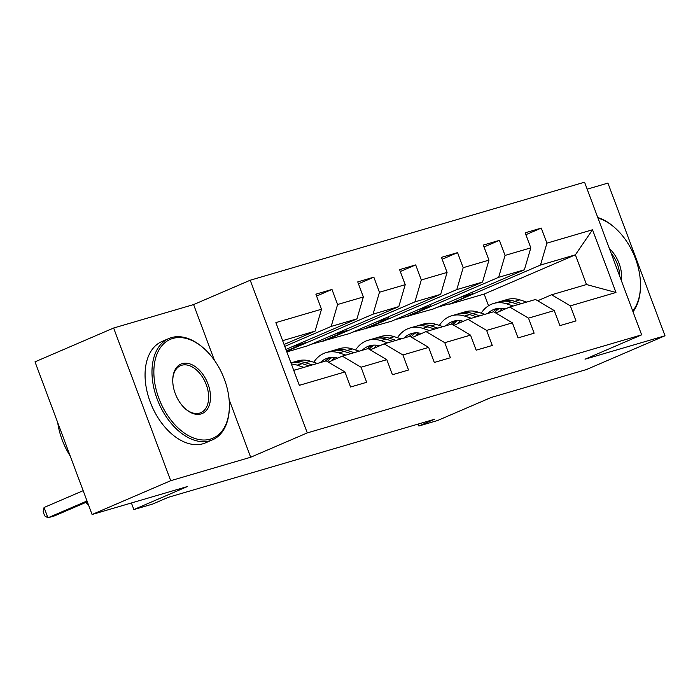 <?xml version="1.0" encoding="UTF-8"?>
<svg xmlns="http://www.w3.org/2000/svg" width="700" height="700" viewBox="0 0 700 700"><rect width="100%" height="100%" fill="white"/><g stroke="black" fill="none" stroke-linecap="round" stroke-linejoin="round"><path stroke-width="1.05" d="M113.628 328.02L35 361.839L92.076 514.5L170.713 480.69L250.679 457.24L307.291 432.898L250.215 280.227L193.594 304.579L113.628 328.02L170.713 480.69M307.291 432.898L641.646 334.863L584.57 182.201L250.215 280.227M641.646 334.863L585.034 359.205L665 335.764L607.924 183.094L587.178 189.175M665 335.764L586.372 369.574L491.111 397.504L437.64 420.499L418.854 426.011L434.578 419.248L168.385 497.289L152.661 504.052L133.875 509.565L187.338 486.57L92.076 514.5M293.738 370.37L326.2 360.859L344.951 371.945L350.578 387.012L366.678 382.287L361.051 367.229L386.811 359.678L392.438 374.736L408.546 370.011L402.911 354.953L428.671 347.401L434.306 362.46L450.406 357.744L444.771 342.685L470.531 335.125L476.166 350.192L492.266 345.467L486.631 330.409L512.4 322.858L518.026 337.916L534.126 333.191L528.5 318.132L554.26 310.581L559.886 325.64L575.986 320.924L570.36 305.856L615.974 292.486L592.524 229.766L575.383 254.826L540.496 265.055L449.286 304.281L484.173 294.053L575.383 254.826L586.495 284.541L615.974 292.486M344.951 371.945L299.329 385.324L275.879 322.604L321.501 309.234L315.866 294.175L331.966 289.45L316.575 296.074M592.524 229.766L546.91 243.145L541.275 228.086L525.175 232.803L530.81 247.861L505.05 255.421L499.415 240.354L483.315 245.079L488.95 260.137L463.19 267.689L457.555 252.63L441.455 257.355L447.081 272.414L421.321 279.965L415.695 264.906L399.595 269.623L405.221 284.681L379.461 292.241L373.835 277.174L357.735 281.899L363.361 296.957L337.601 304.509L331.966 289.45M386.811 359.678L368.06 348.582L342.3 356.134L328.352 362.127M284.769 346.386L331.188 326.428L356.947 318.876L285.906 349.422M342.3 356.134L361.051 367.229M337.601 304.509L331.188 326.428M363.361 296.957L356.947 318.876M428.671 347.401L409.92 336.306L384.16 343.858L370.213 349.86M286.615 351.321L373.056 314.151L398.816 306.6L307.606 345.826L286.834 351.908M384.16 343.858L402.911 354.953M379.461 292.241L373.056 314.151M405.221 284.681L398.816 306.6M470.531 335.125L451.78 324.03L426.02 331.59L412.081 337.584M323.706 341.101L414.916 301.875L440.676 294.324L349.466 333.55L310.949 344.382M426.02 331.59L444.771 342.685M421.321 279.965L414.916 301.875M447.081 272.414L440.676 294.324M512.4 322.858L493.64 311.762L467.88 319.314L453.941 325.308M365.566 328.825L456.776 289.608L482.536 282.056L391.326 321.274L352.809 332.115M467.88 319.314L486.631 330.409M463.19 267.689L456.776 289.608M488.95 260.137L482.536 282.056M554.26 310.581L535.509 299.486L509.749 307.037L495.801 313.04M407.426 316.558L498.636 277.331L524.396 269.78L433.186 309.006L394.669 319.839M509.749 307.037L528.5 318.132M505.05 255.421L498.636 277.331M530.81 247.861L524.396 269.78M586.495 284.541L551.609 294.77L537.661 300.764M551.609 294.77L570.36 305.856M546.91 243.145L540.496 265.055M131.407 502.968L133.875 509.565M418.127 424.069L418.854 426.011M488.548 305.76L484.173 294.053M284.06 344.488L315.088 331.144L282.634 340.664M472.168 292.241L472.719 293.729L449.286 304.281M449.137 303.87L436.537 307.562M321.501 309.234L315.088 331.144M541.275 228.086L525.884 234.701M472.719 293.729L460.119 297.421M430.308 304.517L430.859 305.996L407.269 316.146M430.859 305.996L418.259 309.689M499.415 240.354L484.024 246.977M388.447 316.785L388.999 318.273L365.409 328.414M388.999 318.273L376.399 321.965M457.555 252.63L442.164 259.245M346.579 329.061L347.139 330.549L323.549 340.69M347.139 330.549L334.539 334.241M415.695 264.906L400.304 271.521M304.719 341.338L305.279 342.816L286.466 350.91M305.279 342.816L292.679 346.517M373.835 277.174L358.444 283.797M250.679 457.24L229.11 399.56M214.436 360.316L193.594 304.579M502.381 308.438A28.018 21.674 -106.3 0 0 499.52 311.439M526.68 302.076L519.881 299.863A33.758 26.119 -106.3 0 0 507.054 299.53L501.961 301.026A33.758 26.119 -106.3 0 0 500.369 301.569M513.266 306.005L506.468 303.791A33.758 26.119 -106.3 0 0 493.64 303.467A33.758 26.119 -106.3 0 0 481.215 313.171M505.155 309.015A28.018 21.674 -106.3 0 0 495.25 308.971A28.018 21.674 -106.3 0 0 487.76 313.486M521.587 303.572L514.789 301.35A33.758 26.119 -106.3 0 0 501.961 301.026M494.804 312.445A28.018 21.674 73.7 0 1 499.573 308.297M493.64 303.467L498.741 301.971A33.758 26.119 73.7 0 1 511.569 302.295L518.367 304.509M497.866 308.429A28.018 21.674 -106.3 0 0 492.861 311.99M632.721 310.984A53.839 33.968 66.7 0 0 640.483 286.116A53.839 33.968 66.7 0 0 615.729 228.55A53.839 33.968 66.7 0 0 597.992 218.094M597.774 217.516A55.16 34.799 -113.3 0 1 615.099 227.981L615.729 228.55M640.483 286.116L640.465 286.965A55.16 34.799 -113.3 0 1 633.019 311.797M609.367 248.526A26.915 16.984 -113.3 0 1 621.346 280.56M619.736 276.264A25.594 16.144 66.7 0 0 611.056 253.059M210.446 439.119A53.839 33.968 66.7 0 0 229.381 406.648A53.839 33.968 66.7 0 0 204.619 349.081A53.839 33.968 66.7 0 0 172.804 338.441A53.839 33.968 66.7 0 0 158.891 398.379A53.839 33.968 66.7 0 0 210.446 439.119M229.381 406.648L229.364 407.496A55.16 34.799 -113.3 0 1 212.476 439.854A55.16 34.799 -113.3 0 1 209.965 440.764A55.16 34.799 -113.3 0 1 157.903 400.986A55.16 34.799 -113.3 0 1 168.893 338.511A55.16 34.799 -113.3 0 1 171.395 337.61A55.16 34.799 -113.3 0 1 203.998 348.512L204.619 349.081M201.04 413.945A26.915 16.984 -113.3 0 1 185.133 408.625A26.915 16.984 -113.3 0 1 172.751 379.838A26.915 16.984 -113.3 0 1 182.219 363.606A26.915 16.984 -113.3 0 1 207.996 383.976A26.915 16.984 -113.3 0 1 201.04 413.945M184.817 408.336A25.594 16.144 66.7 0 0 199.631 413.114A25.594 16.144 66.7 0 0 200.795 412.694A25.594 16.144 66.7 0 0 205.896 383.705A25.594 16.144 66.7 0 0 181.737 365.251A25.594 16.144 66.7 0 0 180.574 365.671A25.594 16.144 66.7 0 0 172.742 380.275M212.476 439.854L205.555 442.829A55.16 34.799 -113.3 0 1 203.044 443.739A55.16 34.799 -113.3 0 1 150.981 403.961A55.16 34.799 -113.3 0 1 161.971 341.486L168.893 338.511M70.245 456.094A55.16 34.799 -113.3 0 1 57.706 422.572M460.521 320.714A28.018 21.674 -106.3 0 0 457.66 323.715M484.82 314.344L478.021 312.13A33.758 26.119 -106.3 0 0 465.194 311.806L460.093 313.303A33.758 26.119 -106.3 0 0 458.509 313.836M471.406 318.281L464.608 316.067A33.758 26.119 -106.3 0 0 451.78 315.744A33.758 26.119 -106.3 0 0 439.355 325.447M463.295 321.291A28.018 21.674 -106.3 0 0 453.39 321.248A28.018 21.674 -106.3 0 0 445.9 325.762M479.719 315.84L472.929 313.626A33.758 26.119 -106.3 0 0 460.093 313.303M452.944 324.721A28.018 21.674 73.7 0 1 457.713 320.565M451.78 315.744L456.873 314.248A33.758 26.119 73.7 0 1 469.709 314.571L476.499 316.785M455.998 320.696A28.018 21.674 -106.3 0 0 450.992 324.266M418.661 332.99A28.018 21.674 -106.3 0 0 415.791 335.983M442.96 326.62L436.161 324.406A33.758 26.119 -106.3 0 0 423.334 324.082L418.233 325.579A33.758 26.119 -106.3 0 0 416.64 326.113M429.537 330.558L422.748 328.344A33.758 26.119 -106.3 0 0 409.92 328.011A33.758 26.119 -106.3 0 0 397.486 337.715M421.426 333.559A28.018 21.674 -106.3 0 0 411.53 333.515A28.018 21.674 -106.3 0 0 404.031 338.03M437.859 328.116L431.06 325.902A33.758 26.119 -106.3 0 0 418.233 325.579M411.084 336.998A28.018 21.674 73.7 0 1 415.852 332.841M409.92 328.011L415.012 326.515A33.758 26.119 73.7 0 1 427.84 326.848L434.639 329.061M414.137 332.973A28.018 21.674 -106.3 0 0 409.132 336.543M376.801 345.266A28.018 21.674 -106.3 0 0 373.931 348.259M401.1 338.896L394.301 336.683A33.758 26.119 -106.3 0 0 381.474 336.35L376.373 337.846A33.758 26.119 -106.3 0 0 374.78 338.389M387.678 342.825L380.879 340.611A33.758 26.119 -106.3 0 0 368.051 340.287A33.758 26.119 -106.3 0 0 355.626 349.991M379.566 345.835A28.018 21.674 -106.3 0 0 369.67 345.791A28.018 21.674 -106.3 0 0 362.171 350.306M395.999 340.392L389.2 338.179A33.758 26.119 -106.3 0 0 376.373 337.846M369.224 349.265A28.018 21.674 73.7 0 1 373.984 345.118M368.051 340.287L373.152 338.791A33.758 26.119 73.7 0 1 385.98 339.115L392.779 341.338M372.277 345.249A28.018 21.674 -106.3 0 0 367.273 348.81M334.933 357.534A28.018 21.674 -106.3 0 0 332.071 360.535M359.231 351.172L352.441 348.95A33.758 26.119 -106.3 0 0 339.614 348.626L334.512 350.123A33.758 26.119 -106.3 0 0 332.92 350.665M345.817 355.101L339.019 352.887A33.758 26.119 -106.3 0 0 326.191 352.564A33.758 26.119 -106.3 0 0 313.766 362.267M337.706 358.111A28.018 21.674 -106.3 0 0 327.81 358.067A28.018 21.674 -106.3 0 0 320.311 362.582M354.139 352.66L347.34 350.446A33.758 26.119 -106.3 0 0 334.512 350.123M327.364 361.541A28.018 21.674 73.7 0 1 332.124 357.394M326.191 352.564L331.293 351.067A33.758 26.119 73.7 0 1 344.12 351.391L350.919 353.605M330.418 357.525A28.018 21.674 -106.3 0 0 325.412 361.086M88.419 504.718L86.555 503.606L86.074 502.32M317.371 363.44L310.572 361.226A33.758 26.119 -106.3 0 0 297.745 360.902L292.652 362.399A33.758 26.119 -106.3 0 0 291.06 362.933M303.957 367.377L297.159 365.164A33.758 26.119 -106.3 0 0 291.375 364.053M294.691 370.09A28.018 21.674 -106.3 0 0 293.554 369.88M312.279 364.936L305.48 362.723A33.758 26.119 -106.3 0 0 292.652 362.399M83.169 490.674L44.065 507.491L47.924 517.799L87.027 500.99M44.065 507.491L43.146 511.752L44.695 515.874L47.924 517.799L54.635 515.839L87.325 501.778M290.964 362.95A33.758 26.119 73.7 0 1 302.26 363.668L309.059 365.881M514.789 301.35L519.881 299.863M506.468 303.791L511.569 302.295M472.929 313.626L478.021 312.13M464.608 316.067L469.709 314.571M431.06 325.902L436.161 324.406M422.748 328.344L427.84 326.848M389.2 338.179L394.301 336.683M380.879 340.611L385.98 339.115M347.34 350.446L352.441 348.95M339.019 352.887L344.12 351.391M305.48 362.723L310.572 361.226M297.159 365.164L302.26 363.668"/></g></svg>
